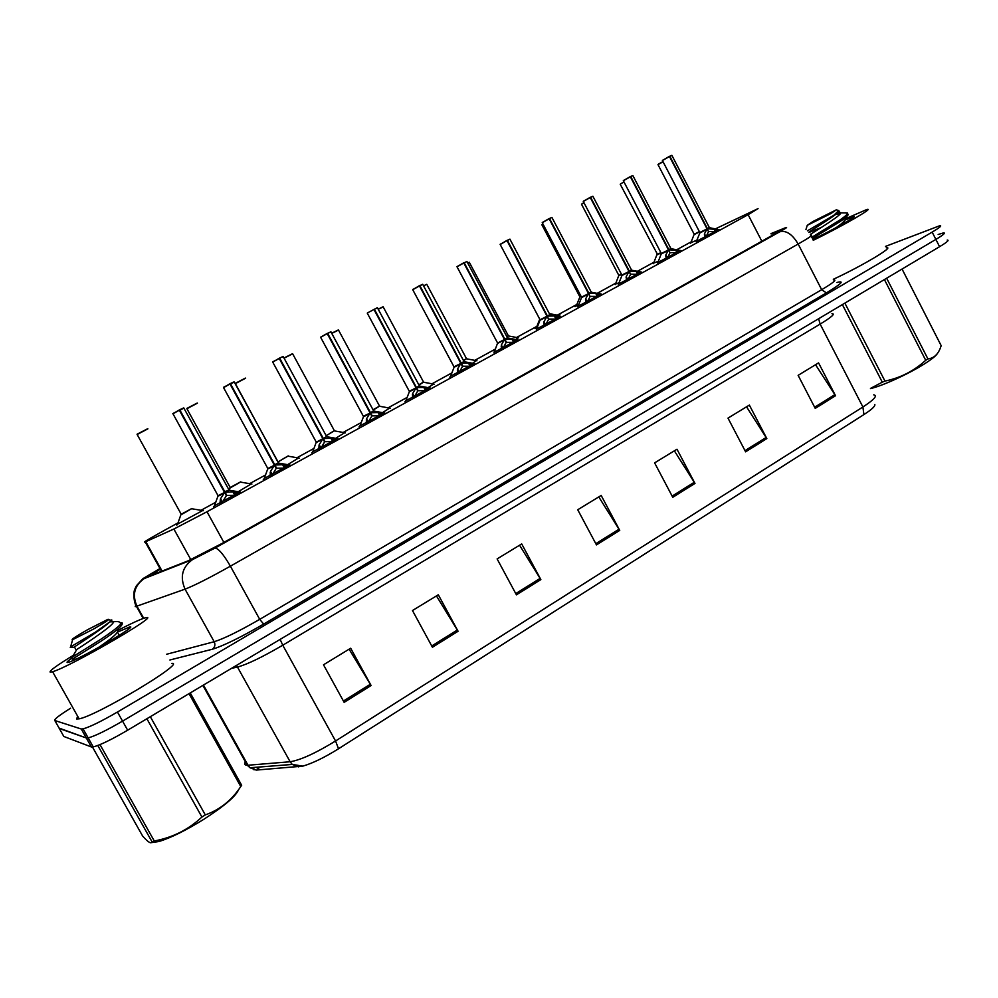 <?xml version="1.0" encoding="UTF-8"?>
<svg xmlns="http://www.w3.org/2000/svg" width="998" height="998" viewBox="0 0 998 998"><rect width="100%" height="100%" fill="white"/><g stroke="black" fill="none" stroke-linecap="round" stroke-linejoin="round"><path stroke-width="1.5" d="M680.299 250.61L657.907 262.462M641.028 272.142L618.486 284.093M600.784 294.198L578.079 306.261M559.541 316.815L536.65 328.991M517.276 339.981L494.16 352.294M473.913 363.746L450.572 376.209M429.452 388.122L405.824 400.759M383.818 413.135L359.891 425.959M336.987 438.808L312.711 451.844M288.909 465.168L264.245 478.441M239.52 492.239L214.42 505.786M718.647 229.59L696.379 241.354M658.443 261.164L653.615 263.173M619.047 282.721L615.492 284.068M598.551 293.736L599.898 293.113L599.174 293.774M578.665 304.802L575.01 306.561L576.457 305.463M558.643 315.58L560.103 314.919L557.894 316.466M537.273 327.431L535.003 328.492L536.475 327.369M517.862 337.91L515.642 339.644M494.833 350.61L494.01 350.972L495.033 350.111M476.096 360.789L472.316 363.409M433.282 384.242L427.855 387.798M389.395 408.269L382.222 412.81M344.397 432.92L335.378 438.484M298.24 458.194L287.287 464.843M250.885 484.142L237.873 491.914M202.27 510.764L177.632 524.075M696.903 240.106L690.841 242.763M178.106 522.84L165.955 529.501C148.839 538.945 141.928 543.087 145.221 541.926L173.864 529.027L206.985 511.749L748.126 214.682L758.056 208.619L715.317 228.904M691.24 241.803L676.569 249.837M654.014 262.187L637.273 271.356M615.903 283.07L597.016 293.412M576.869 304.44L557.109 315.268M536.887 326.346L516.34 337.598M495.445 349.038L474.561 360.478M451.869 372.903L431.76 383.918M407.134 397.404L387.873 407.957M361.226 422.553L342.863 432.608M314.058 448.376L296.705 457.895M265.618 474.923L249.338 483.83M215.817 502.194L200.71 510.465M938.157 234.518L943.547 232.871C945.867 232.759 943.31 234.942 935.875 239.408L122.554 721.117C106.537 730.424 95.072 736.025 88.161 737.909L86.339 737.996L59.082 728.078M863.919 414.582L338.522 748.774C324.537 757.494 312.636 763.27 302.831 766.127L256.224 770.082L250.024 767.761L248.015 765.229L290.131 761.748C300.548 760.077 315.692 753.153 335.553 740.99L862.896 406.984L863.919 414.582C871.528 409.667 875.171 406.336 874.859 404.564M254.066 769.87L253.592 767.474M947.202 240.069C949.547 240.007 947.002 242.215 939.58 246.706L127.657 730.199C111.664 739.543 100.187 745.119 93.238 746.916L91.392 746.966L63.835 736.487L59.319 728.503L86.339 737.996L88.161 737.909C95.072 736.025 106.537 730.424 122.554 721.117L935.875 239.408C943.31 234.942 945.867 232.759 943.547 232.871M432.433 647.265L412.473 610.539L438.309 594.783L458.082 631.26L432.433 647.265M344.148 702.355L323.502 664.793L350.672 648.226L371.106 685.539L344.148 702.355M672.764 497.291L654.613 462.872L676.981 449.225L694.982 483.431L672.764 497.291M745.618 451.832L727.991 418.112L749.361 405.088L766.838 438.596L745.618 451.832M815.241 408.394L798.126 375.348L818.56 362.885L835.538 395.732L815.241 408.394M516.44 594.845L497.116 558.917L521.705 543.922L540.854 579.613L516.44 594.845M596.467 544.908L577.73 509.753L601.183 495.457L619.733 530.387L596.467 544.908M256.037 767.287L258.12 768.41L257.434 767.175M598.788 496.917L619.733 530.387M519.571 545.22L540.854 579.613M815.553 364.719L835.538 395.732M746.541 406.81L766.838 438.596M674.361 450.822L694.982 483.431M349.113 649.174L371.106 685.539M436.45 595.918L458.082 631.26M885.5 246.406L939.891 225.673C942.187 225.523 939.617 227.669 932.157 232.11L117.452 712.023C101.409 721.317 89.957 726.931 83.084 728.889L81.275 729.014L54.803 720.506C53.892 719.483 59.156 715.379 70.571 708.231M160.366 569.197C153.318 573.501 151.234 575.172 154.129 574.199L188.26 560.776L221.606 543.673L767.849 237.848C776.656 232.871 779.875 230.725 777.504 231.386L771.142 233.969M694.77 233.981L699.349 231.611L694.77 233.981M704.9 237.462L704.463 233.806L707.071 228.891L708.543 231.723L705.96 236.888M706.609 228.006L707.395 228.629L709.304 227.494L671.904 155.414L669.87 156.324L707.432 228.704L719.146 229.727M700.396 232.172L707.071 228.891M669.87 156.324L671.093 155.688M662.946 160.067L669.496 156.511L707.033 228.829L699.897 232.871M700.446 232.272L707.033 228.829M707.432 228.704L708.243 231.149M707.395 228.642L709.466 227.444M715.703 231.673L708.904 231.536M669.384 156.387L671.879 155.339M657.47 254.34L660.851 252.606L657.47 254.34M657.42 254.241L620.22 184.243M619.284 275.186L621.392 274.113L619.284 275.186M580.187 296.531L580.961 296.144M666.177 258.719L665.816 254.964L668.523 249.962L670.02 252.818L667.325 258.083M671.043 248.427L668.86 249.7L670.868 248.477L632.882 175.611L630.736 176.571L668.897 249.762L680.748 250.785M661.836 253.23L668.523 249.962M630.736 176.571L632.146 175.848M623.338 180.526L630.362 176.771L668.485 249.887L661.337 253.542M661.899 253.342L668.485 249.887M668.897 249.762L669.695 252.195M677.305 252.744L670.382 252.619M630.249 176.646L632.869 175.536M626.495 280.488L626.208 276.646L629.027 271.531L630.549 274.425L627.754 279.802M631.684 269.922L629.376 271.269L631.509 269.971L592.912 196.294L590.641 197.33L629.414 271.331L636.05 271.256L641.427 272.367M622.34 274.812L629.027 271.531M590.641 197.33L592.238 196.494M583.294 201.247L590.255 197.517L629.002 271.468L621.979 275.436M622.39 274.924L628.99 271.468M629.414 271.331L630.2 273.764M637.971 274.325L630.923 274.225M590.142 197.404L592.899 196.219M585.814 302.806L585.626 298.864L588.558 293.649L590.105 296.581L587.186 302.07M591.365 291.952L588.907 293.375L591.178 292.002L551.956 217.502L549.536 218.587L588.945 293.437L595.706 293.35L601.12 294.472M581.859 296.93L588.558 293.649M549.536 218.587L551.345 217.651M542.251 222.492L549.149 218.799L588.521 293.587L581.572 297.516M581.909 297.03L588.521 293.587M588.945 293.437L589.718 295.857M597.652 296.443L590.492 296.369M549.037 218.674L551.944 217.414M845.106 218.949L866.688 209.568C875.832 206.848 841.813 226.471 813.258 240.293M844.32 220.371L853.465 216.653C859.478 215.044 830.436 231.311 812.809 239.408M886.224 247.828C895.742 245.882 862.072 266.004 833.305 279.29M117.901 630.349C130.763 623.713 139.645 619.608 144.56 618.024L146.282 617.612C160.641 614.319 69.835 666.963 52.595 671.729L50.274 672.19C48.69 671.305 56.387 665.666 73.39 655.299M171.793 663.408C186.975 661.662 97.218 715.653 79.129 718.847L76.659 719.022L77.607 716.14M117.727 632.008L129.927 626.906C138.535 625.135 81.424 658.281 69.224 662.061L67.328 662.497C66.33 662.373 67.951 660.863 72.155 657.969M937.284 353.691C935.775 356.012 931.583 359.355 924.697 363.734C909.078 373.726 882.344 385.952 870.53 388.584M886.648 278.23L927.915 358.906L925.72 360.29L884.415 279.552M844.869 303.105L884.964 381.086C900.371 377.955 913.956 371.019 925.72 360.29M884.964 381.086L882.294 382.184L842.374 304.59M870.456 388.434L882.294 382.184M811.748 237.337L839.705 220.159C845.755 216.005 848.3 213.584 847.314 212.911L837.584 212.811M812.36 238.522L840.341 221.394C846.104 217.427 848.674 215.032 848.075 214.208M830.997 213.51L807.257 225.336L812.883 221.531L836.336 209.817L830.997 213.51M838.782 210.516L833.792 215.294L807.407 230.825M840.478 213.41L835.463 214.57M927.915 358.906C933.392 358.307 937.421 354.964 940.016 348.863L941.189 345.695L902.055 269.048M836.287 227.556C841.825 223.689 844.483 221.257 844.283 220.234M821.292 227.457L808.891 232.509M808.904 232.11C811.474 230.139 837.572 214.62 839.143 211.114L839.817 212.537L838.407 212.636M810.339 234.642L810.613 234.206C815.94 230.75 846.491 212.262 839.817 212.537M238.447 789.83C236.027 796.092 224.612 805.835 204.191 819.071C186.115 830.311 171.02 837.796 158.944 841.514L151.372 842.611M150.324 716.689L205.301 814.904L201.92 817.038L146.881 718.747M100 744.608L154.266 840.977C172.579 837.621 188.46 829.637 201.92 817.038M154.266 840.977L151.97 841.701L97.792 745.494M92.477 747.04L142.589 835.975C148.041 842.175 151.147 844.133 151.921 841.838L151.97 841.701M71.868 657.47C70.247 658.306 70.234 658.281 71.831 657.383L100.511 639.481C110.117 633.131 116.704 628.191 120.271 624.636L120.384 624.523C120.933 622.303 119.311 621.342 115.506 621.617L109.78 621.904M72.43 659.104L101.347 640.99C116.566 630.898 123.478 624.948 122.105 623.139M120.708 622.914C122.717 622.265 122.604 622.802 120.384 624.523M93.301 629.189L72.617 639.681C70.484 639.955 75.474 636.637 87.599 629.701L107.772 619.421C110.703 618.71 105.875 621.966 93.301 629.189M110.853 620.17C112.649 619.583 112.175 620.245 109.431 622.153L95.471 632.146L70.609 646.891M190.231 692.924L241.666 785.264L240.768 786.536L189.021 693.647M205.301 814.904C219.909 809.74 231.723 800.284 240.768 786.536M98.016 647.789C111.651 638.645 118.238 632.919 117.764 630.599M74.638 647.34L74.426 646.954C78.518 644.009 102.906 628.728 109.431 622.153M119.049 635.501L118.213 633.331M76.322 650.284L76.821 649.436C85.741 643.785 121.781 620.032 111.639 621.567L109.942 621.804M508.543 335.702L506.884 336.688L508.356 335.765L469.297 262.274L467.675 262.948M463.409 360.428L466.465 358.619L426.77 284.318L423.526 285.815M466.665 358.556L464.631 359.754M419.285 384.504L423.539 382.047L383.195 306.91L378.242 309.293M423.751 381.972L421.555 383.269M544.122 325.685L544.01 321.643L547.066 316.316L548.638 319.285L545.594 324.886M550.035 314.52L547.428 316.042L549.836 314.582L509.978 239.246L507.408 240.393L547.465 316.104L554.352 315.992L559.803 317.139M540.367 319.61L547.066 316.316M507.408 240.393L509.417 239.358M500.173 244.261L506.996 240.605L547.029 316.254L540.068 319.784M540.417 319.697L547.029 316.254M547.465 316.104L548.226 318.512M554.352 315.992L555.973 319.061L549.025 319.061M506.897 240.481L509.953 239.146M501.358 349.15L501.345 345.009L504.514 339.57L506.111 342.564L502.955 348.29M507.658 337.673L504.888 339.283L507.446 337.736L466.927 261.526L464.195 262.761L504.926 339.345L511.949 339.208L517.438 340.393M457.022 266.591L463.783 262.973L504.477 339.495L497.615 343.062L504.514 339.57M504.926 339.345L506.522 342.339L505.662 341.728M513.945 342.376L506.522 342.339M457.483 373.227L457.571 368.973L460.876 363.409L462.498 366.441L459.205 372.291M460.365 362.449L461.251 363.11L463.97 361.488L422.765 284.393L419.871 285.702L461.288 363.185L468.449 363.023L473.975 364.233M454.003 366.802L460.876 363.409M419.871 285.702L422.329 284.418M412.748 289.495L419.447 285.915L460.839 363.347L454.102 367.177M461.288 363.185L462.91 366.216L461.999 365.53M461.251 363.122L464.195 361.413M470.482 366.229L462.91 366.216M419.347 285.79L422.753 284.293M373.002 409.741L379.739 405.999M329.714 433.406L334.38 430.699L292.663 353.828L284.068 358.17M334.604 430.625L332.022 432.146M282.883 458.968L288.085 455.974M288.297 455.899L284.48 458.094L288.06 455.974M230.201 487.486L240.605 481.884M240.78 481.834L230.239 487.56L240.53 481.922M181.212 514.232L191.853 508.493M191.99 508.469L181.249 514.307L191.741 508.543M412.461 397.94L412.648 393.561L416.091 387.885L417.738 390.942L414.307 396.93M419.597 385.764L416.478 387.586L419.372 385.839L377.469 307.846L374.375 309.243L416.515 387.648L423.813 387.461L429.377 388.696M409.28 391.241L416.091 387.885M374.375 309.243L377.082 307.833M367.364 312.985L373.938 309.467L416.054 387.81L409.38 391.615M416.515 387.648L418.162 390.717L417.201 389.944M425.884 390.692L418.162 390.717M373.938 309.467L377.444 307.746M366.229 423.302L366.54 418.811L370.121 412.997L371.792 416.104L368.212 422.216M373.838 410.764L370.52 412.698L373.601 410.839L330.962 331.922L327.668 333.407L370.557 412.76L377.993 412.536L383.594 413.808M363.372 416.316L370.121 412.997M327.668 333.407L330.637 331.872M327.232 333.644L320.632 337.287L327.232 333.644L370.083 412.935L363.484 416.702M370.557 412.76L372.229 415.867L371.194 414.993M380.101 415.817L372.229 415.867M327.132 333.507L330.949 331.81M318.761 449.349L319.185 444.734L322.915 438.796L324.612 441.927L320.894 448.189M322.366 437.785L323.364 438.546L330.949 438.297L336.6 439.607M272.803 361.8L279.253 358.469L322.865 438.721L316.279 442.151L322.915 438.796M279.714 358.232L323.327 438.471L326.608 436.5L283.232 356.635L279.552 358.082L282.945 356.548M323.364 438.546L325.074 441.677L323.938 440.692M333.083 441.615L325.074 441.677M279.166 358.332L283.207 356.523M269.996 476.108L270.533 471.368L274.425 465.28L276.159 468.461L272.279 474.873M230.625 384.055L234.243 381.997L230.451 383.719L274.887 465.031L282.634 464.744L288.31 466.091M267.763 468.561L274.425 465.28M274.275 463.908L230.288 383.569L233.956 381.897M278.405 462.835L274.799 464.669M223.54 387.299L229.977 383.968L274.388 465.218L267.813 468.536M274.375 463.858L274.849 464.769M274.849 464.956L278.355 462.86L274.849 464.956L273.864 464.27M274.887 465.031L276.621 468.212L275.398 467.064M284.804 468.099L276.621 468.212M229.889 383.843L234.181 381.922L278.716 463.122L275.66 464.981M219.884 503.603L220.546 498.726L224.6 492.513L226.359 495.719L222.317 502.281M180.002 410.265L183.906 408.045L179.815 409.929L225.074 492.251L232.983 491.927L238.697 493.311M217.951 495.781L224.6 492.513M224.438 491.103L179.665 409.766L183.62 407.945M228.891 489.893L225.161 491.777M172.804 413.609L179.328 410.178L224.55 492.426L218.051 495.719M224.75 490.954L224.974 492.076M225.024 492.176L228.779 489.931L225.037 492.176L224.026 491.465M225.074 492.251L226.845 495.47L225.486 494.135M232.983 491.927L234.817 495.27L226.845 495.47M179.253 410.053L183.769 407.933M761.836 241.217L748.126 214.682M223.876 542.401L206.985 511.749M190.83 559.678L173.864 529.027M162.088 571.081L145.783 541.677M338.522 748.774L335.553 740.99L282.758 645.207C262.574 657.008 247.529 664.281 237.649 667.013L231.461 668.373M298.726 766.888L292.239 764.431L290.131 761.748L236.526 665.354M831.945 313.671C835.551 313.634 831.608 317.115 820.144 324.101L862.896 406.984C874.136 399.662 877.753 395.607 873.749 394.846M245.383 761.836C244.061 764.106 244.697 765.254 247.292 765.266L248.015 765.229L203.43 685.065M939.58 246.706L932.157 232.11M127.657 730.199L117.452 712.023M91.392 746.966L81.275 729.014M818.61 318.736L820.144 324.101L282.758 645.207L280.126 639.394M258.769 768.373L258.07 767.125M595.806 543.673L619.034 529.189M672.128 496.081L694.296 482.259M745.007 450.647L766.177 437.448M814.642 407.221L834.889 394.609M515.766 593.573L540.143 578.378M431.735 645.968L457.346 630M343.412 701.033L370.358 684.241M159.992 568.523L144.211 578.578L192.577 559.566L215.044 548.064L779.725 231.798C786.511 227.943 788.283 226.658 785.039 227.918L771.017 233.719M810.638 235.191C813.906 234.443 809.752 237.399 798.163 244.036L230.388 566.178C209.617 577.83 194.498 585.489 185.042 589.157L136.414 606.322L135.217 606.634L135.778 605.162M143.7 618.298L136.926 606.148C131.986 594.746 134.406 585.564 144.211 578.578M836.935 282.496C844.969 280.338 841.451 283.806 826.394 292.901L263.684 624.087C240.443 637.497 223.34 645.881 212.337 649.249L169.897 659.99M54.803 720.506L59.319 728.503M779.725 231.798C786.187 230.126 792.337 234.206 798.163 244.036L821.678 289.694C833.13 282.871 837.11 279.602 833.629 279.902M192.577 559.566C182.235 567.001 179.727 576.869 185.042 589.157L214.196 641.726C223.951 638.67 239.121 631.21 259.717 619.346L821.678 289.694L826.394 292.901M166.691 654.239L214.196 641.726C215.518 644.783 214.907 647.29 212.337 649.249M215.044 548.064C218.475 548.438 223.602 554.476 230.388 566.178L259.717 619.346L263.684 624.087M785.039 227.918L770.967 233.632M776.407 232.821L775.97 231.973M699.511 231.91L694.234 234.555M663.059 161.738L658.019 164.658M658.593 164.021L662.971 161.589L657.981 164.595L694.196 234.256L690.641 243.263M706.809 229.378L699.872 232.958L696.167 241.878M709.329 227.544L708.069 228.679M669.496 156.511L662.423 160.528M713.832 228.679L715.366 231.623M715.179 228.904L716.414 231.287M704.463 233.806L705.998 236.751M704.363 234.829L705.561 237.125M661.013 252.918L656.996 254.889M624 181.998L620.656 183.832M621.567 274.425L618.885 275.697M583.98 202.769L581.535 204.291M615.279 284.58L618.835 275.398L581.497 204.216L583.905 202.619L581.896 203.904M581.123 296.468L579.826 297.092L576.245 305.987M542.987 224.076L541.902 224.812M579.788 296.705L541.864 224.75L542.9 223.914L542.213 224.463M549.636 313.709L559.416 315.568M668.248 250.448L661.412 253.891M670.905 248.527L669.546 249.737M630.362 176.771L623.338 180.75M668.061 249.063L668.86 249.687M671.267 248.739L681.035 250.623M675.409 249.712L676.968 252.681M676.769 249.937L678.029 252.344M665.816 254.964L667.375 257.946M665.691 256.012L666.901 258.332M628.74 272.03L621.954 275.535L618.261 284.655M631.534 270.034L630.075 271.306M590.255 197.517L583.306 201.471M628.553 270.62L629.376 271.256M631.921 270.246L641.801 272.142M636.05 271.256L637.622 274.275M637.423 271.493L638.695 273.926M626.208 276.646L627.792 279.665M626.07 277.718L627.305 280.064M588.259 294.161L581.547 297.616L577.842 306.835M591.203 292.065L589.618 293.412M549.149 218.799L542.263 222.716M588.072 292.726L588.907 293.375M591.589 292.277L601.607 294.185M595.706 293.35L597.303 296.394M597.103 293.587L598.388 296.044M585.626 298.864L587.236 301.92M585.464 299.961L586.712 302.344M508.394 335.815L507.059 337.012M508.768 336.014L518.673 337.885M466.503 358.669L463.583 360.752M466.889 358.881L476.944 360.765M423.576 382.109L418.973 385.103M383.17 306.81L378.155 309.131L382.808 306.91M423.963 382.309L434.167 384.193M546.754 316.84L540.155 320.158M549.861 314.657L548.151 316.079M506.996 240.605L500.185 244.485M546.567 315.38L547.428 316.029M550.26 314.857L560.414 316.778M555.761 316.229L557.071 318.711M544.01 321.643L545.644 324.737M543.835 322.766L545.108 325.173M504.19 340.093L497.678 343.362M507.483 337.811L505.624 339.308M463.783 262.973L457.034 266.815M504.015 338.621L504.888 339.27M507.882 338.01L518.174 339.944M511.949 339.208L513.596 342.314M513.371 339.445L514.706 341.952M501.345 345.009L503.004 348.127M501.133 346.144L502.431 348.589M460.527 363.958L454.078 367.289L450.323 376.845M464.008 361.55L461.999 363.147M419.447 285.915L412.76 289.732M449.761 377.107L450.385 376.67M464.419 361.763L474.873 363.696M468.449 363.023L470.12 366.166M469.883 363.26L471.243 365.804M457.571 368.973L459.255 372.129M457.334 370.146L458.656 372.616M379.564 406.124L373.19 410.078M379.527 406.061L338.497 330.064L331.773 333.407M338.472 329.976L331.673 333.232L338.16 330.039M379.964 406.336L390.318 408.219M334.417 430.762L326.184 435.702M292.639 353.729L283.968 358.008L292.364 353.766M334.829 430.974L345.358 432.858M288.11 456.049L277.931 461.962M245.645 378.192L235.378 383.619M235.378 383.282L245.383 378.105M288.522 456.248L299.238 458.132M240.58 481.984L230.301 487.872M197.417 403.18L186.925 408.731M186.888 408.407L197.142 403.092M229.39 490.243L230.002 487.648M241.005 482.196L251.908 484.055M191.791 508.618L181.324 514.619M147.891 428.841L137.163 434.504M137.075 434.217L147.617 428.753M177.357 524.761L181 514.394M192.215 508.83L203.318 510.677M176.746 525.048L177.432 524.574M415.729 388.434L409.355 391.727L405.575 401.408M419.409 385.914L417.239 387.611M409.317 391.303L367.326 313.247M415.567 386.912L416.478 387.573M404.988 401.683L405.65 401.221M419.821 386.126L430.437 388.06M423.813 387.461L425.522 390.642M425.273 387.711L426.645 390.268M412.648 393.561L414.37 396.755M412.386 394.759L413.733 397.266M369.747 413.559L363.459 416.815L359.629 426.633M373.639 410.914L371.293 412.723M363.409 416.391L320.682 337.386M369.584 412.012L370.52 412.685M359.018 426.919L359.704 426.433M374.063 411.126L384.854 413.06M377.993 412.536L379.739 415.754M379.477 412.785L380.874 415.38M366.54 418.811L368.287 422.042M366.254 420.033L367.626 422.578M322.529 439.37L316.341 442.463M326.658 436.575L324.113 438.496M279.253 358.469L272.716 362.074L316.279 442.151L312.449 452.531M326.857 436.425L323.327 438.471M311.8 452.843L312.524 452.331M327.082 436.787L338.06 438.721M330.949 438.297L332.721 441.553M332.446 438.546L333.868 441.166M319.185 444.734L320.957 448.002M318.861 445.994L320.271 448.564M274.026 465.879L267.926 468.923M229.977 383.968L223.564 387.636M233.42 382.246L230.526 383.868M263.297 479.464L264.058 478.928M278.841 463.147L290.019 465.068M282.634 464.744L284.43 468.05M284.143 465.006L285.59 467.65M270.533 471.368L272.354 474.674M270.196 472.653L271.618 475.26M224.176 493.112L218.163 496.118M183.794 407.982L229.153 490.205L225.86 492.201M179.328 410.178L172.991 413.808M183.046 408.319L179.902 410.078M213.435 506.834L214.221 506.285M229.278 490.23L240.655 492.139M234.518 492.189L235.99 494.871M220.546 498.726L222.392 502.081M220.171 500.048L221.631 502.693M161.526 571.293L145.221 541.926M302.831 766.127L292.239 764.431L250.024 767.761L247.292 765.266L202.868 685.401M93.238 746.916L83.084 728.889M159.979 568.511L143.013 578.578L136.414 585.764L134.842 589.119C133.27 591.901 133.607 602.218 136.414 606.322L143.188 618.486M699.848 232.559L662.385 160.453L669.346 156.387M709.69 227.744L719.134 229.69M653.403 263.672L656.958 254.59M539.743 319.185L536.25 327.918M657.682 263.01L661.362 253.592L623.313 180.675L630.2 176.646M621.929 275.136L583.269 201.396L590.092 197.392M581.522 297.217L542.226 222.629L548.987 218.662M853.14 217.651L853.465 216.653M128.567 629.064L129.116 627.081M52.595 671.729L79.129 718.847M807.257 225.336L805.947 229.515M836.761 209.954L838.657 210.553M845.693 212.761L846.578 213.036M844.146 220.97L844.819 222.304M158.944 841.514L151.921 841.838M71.819 657.383L72.629 658.817M72.617 639.681L70.559 647.078M108.62 619.658L110.641 620.232M111.227 620.831L111.639 621.567M74.426 646.954L76.11 649.935M76.821 649.436L72.343 657.071M76.11 659.129L72.255 659.104M73.964 647.29L70.222 647.253M536.413 329.577L540.105 319.847L500.148 244.41L506.847 240.468M493.923 352.905L497.615 343.062L456.984 266.74L463.633 262.836M454.04 366.877L412.71 289.645L419.297 285.777M277.931 462.074L235.328 383.531L245.608 378.105M230.239 487.56L186.876 408.631L197.317 403.092M181.249 514.307L137.1 434.417L147.741 428.728M320.657 337.162L327.082 333.494M272.728 362.074L279.116 358.307M263.971 479.152L267.863 468.611L223.515 387.536L229.839 383.806M214.133 506.51L218.1 495.794L172.928 413.708L179.203 410.016"/></g></svg>
